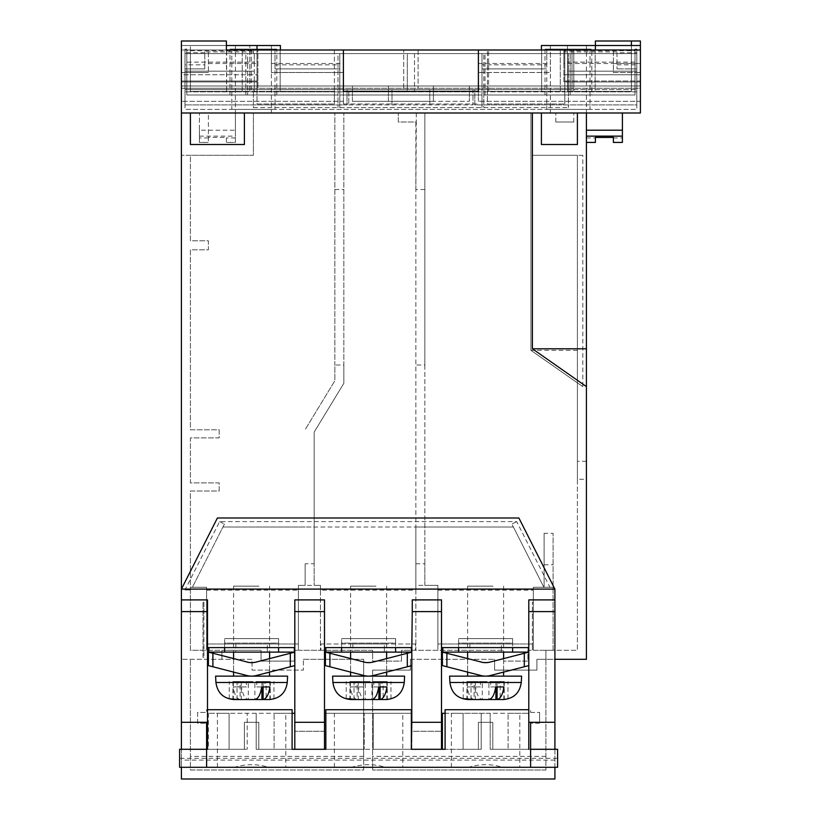 <?xml version="1.0" encoding="UTF-8"?>
<svg xmlns="http://www.w3.org/2000/svg" width="820" height="820" viewBox="0 0 820 820"><rect width="100%" height="100%" fill="white"/><g stroke="black" fill="none" stroke-linecap="round" stroke-linejoin="round"><path stroke-width="0.61" stroke-dasharray="4.1 3.07" d="M519.798 767.305L468.64 767.305C479.946 763.809 491.252 763.809 502.557 767.305L519.798 767.305L519.798 713.297L451.4 713.297L463.095 713.297L463.095 749.295L478.398 749.295L478.398 722.297L492.799 722.297L492.799 749.295L508.103 749.295L508.103 713.297L519.798 713.297M451.4 767.305L451.4 713.297M285.801 767.305L234.643 767.305C245.949 763.809 257.254 763.809 268.56 767.305L285.801 767.305L285.801 713.297L217.402 713.297L229.098 713.297L229.098 749.295L244.401 749.295L244.401 722.297L258.802 722.297L258.802 749.295L274.095 749.295L274.095 713.297L285.801 713.297M217.402 767.305L217.402 713.297M402.804 767.305L351.647 767.305C362.952 763.809 374.248 763.809 385.554 767.305L402.804 767.305L402.804 713.297L334.396 713.297L402.804 713.297M334.396 767.305L334.396 713.297M554.904 767.305L554.904 749.295L490.196 749.295L490.196 713.297L528.797 713.297L508.103 713.297L508.103 749.295L530.601 749.295L530.601 767.305M528.797 713.297L528.797 749.295L554.904 749.295M324.505 599.902L324.505 749.295L294.8 749.295L294.8 713.297L274.095 713.297L274.095 749.295L294.8 749.295L294.8 599.902M325.847 713.297L411.353 713.297M325.847 749.295L364.203 749.295L364.203 713.297L364.203 749.295L325.847 749.295L325.847 709.7L411.353 709.7L411.353 749.295L373.202 749.295L411.353 749.295M441.498 599.902L441.498 749.295L411.804 749.295L411.804 713.297L325.396 713.297M441.498 749.295L325.396 749.295M468.64 767.305L385.554 767.305M234.643 767.305L179.6 767.305L179.6 758.295L557.6 758.295L557.6 767.305L502.557 767.305M351.647 767.305L268.56 767.305M557.6 758.295L557.6 749.295L492.799 749.295L492.799 722.297L478.398 722.297L478.398 749.295L258.802 749.295L258.802 722.297L244.401 722.297L244.401 749.295L179.6 749.295L179.6 758.295M292.104 749.295L256.199 749.295L292.104 749.295L292.104 709.7L206.599 709.7L206.599 712.395L197.599 712.395L197.599 723.199L206.599 723.199L197.599 723.199L197.599 712.395L206.599 712.395L206.599 709.7L207.501 709.7M539.601 723.199L530.601 723.199L539.601 723.199L539.601 712.395L539.601 723.199M530.601 712.395L539.601 712.395L530.601 712.395L530.601 709.7L530.601 712.395M528.797 709.7L445.096 709.7L445.096 749.295L481.196 749.295L445.096 749.295M181.404 767.305L181.404 749.295L206.599 749.295L206.599 767.305M528.797 599.902L528.797 749.295L490.196 749.295L490.196 713.297L481.196 713.297L481.196 749.295L481.196 713.297L445.096 713.297M442.4 749.295L463.095 749.295L463.095 713.297L442.4 713.297M530.601 749.295L530.601 723.199M206.599 723.199L206.599 749.295L207.501 749.295L207.501 599.902M292.104 713.297L247.199 713.297L247.199 749.295L247.199 713.297L208.403 713.297L229.098 713.297L229.098 749.295L208.403 749.295L247.199 749.295L206.599 749.295M256.199 713.297L256.199 749.295L256.199 713.297M373.202 713.297L373.202 749.295L373.202 713.297M247.107 662.078A17.999 17.999 0 0 0 256.096 662.078L251.596 662.642L247.107 662.078C230.399 657.763 230.399 657.763 247.107 662.078C230.399 657.763 230.399 657.763 247.107 662.078L208.403 652.105L208.403 665.604L212.903 666.762L212.903 653.263M251.596 676.141L247.107 675.577C230.399 671.272 230.399 671.272 247.107 675.577L251.596 676.141L256.096 675.577C272.804 671.272 272.804 671.272 256.096 675.577C272.804 671.272 272.804 671.272 256.096 675.577L251.596 676.141M254.651 662.386L248.552 662.386M256.096 662.078C272.804 657.763 272.804 657.763 256.096 662.078C272.804 657.763 272.804 657.763 256.096 662.078L290.3 653.263L290.3 666.762L256.096 675.577A17.999 17.999 0 0 1 247.107 675.577L212.903 666.762M290.3 666.762L294.8 665.604L294.8 652.105L290.3 653.263M294.8 652.105L294.8 665.604M267.351 643.997L235.852 643.997L267.351 643.997L267.351 647.595L235.852 647.595L267.351 647.595L267.351 652.105L235.852 652.105L267.351 652.105M235.852 643.997L235.852 652.105M224.598 647.595L224.598 643.095L278.595 643.095L278.595 647.595L278.595 638.595L224.598 638.595L278.595 638.595L278.595 643.095L224.598 643.095L224.598 638.595L224.598 647.595L208.854 647.595L294.349 647.595L224.598 647.595L224.598 652.105M294.349 647.595L294.349 652.105L208.854 652.105L208.854 647.595M278.595 647.595L278.595 652.105M241.49 686.945L246.451 686.945L246.451 681.543L248.306 681.543L248.306 699.521C244.954 698.804 242.689 694.612 241.49 686.945L233.29 686.945C234.469 694.581 236.744 698.773 240.096 699.521L240.096 681.543L238.251 681.543L238.251 686.945L233.29 686.945M263.097 686.945L263.097 681.543L261.908 681.543L269.862 681.543L269.862 699.521L261.908 699.542M269.862 699.521L273.962 698.763L266.162 699.521L266.162 681.543L248.306 681.543M248.306 699.521L266.162 699.521M258.997 586.146L233.597 586.146L258.997 586.146M244.206 676.141L269.595 676.141L244.206 676.141M215.598 676.141L287.605 676.141M248.706 699.542L240.096 699.521M240.445 699.542L234.151 699.542M263.097 681.543L264.952 681.543L264.952 686.945L269.913 686.945M261.703 686.945L256.742 686.945L256.742 681.543L254.897 681.543L254.897 699.521M246.451 686.945L238.251 686.945M238.251 681.543L246.451 681.543M256.742 686.945L264.952 686.945M264.952 681.543L256.742 681.543M237.041 699.521L237.041 681.543L254.897 681.543M240.096 681.543L233.341 681.543L233.341 698.886M237.041 681.543L233.341 681.543M266.162 681.543L269.862 681.543M270.262 681.543L270.262 698.763M273.962 698.763L273.962 681.543M232.941 681.543L232.941 698.763M229.241 698.763L229.241 681.543M364.111 662.078A17.999 17.999 0 0 0 373.09 662.078L368.6 662.642L364.111 662.078C347.393 657.763 347.393 657.763 364.111 662.078C347.393 657.763 347.393 657.763 364.111 662.078L325.396 652.105L325.396 665.604L329.896 666.762L329.896 653.263M368.6 676.141L364.111 675.577C347.393 671.272 347.393 671.272 364.111 675.577L368.6 676.141L373.09 675.577C389.808 671.272 389.808 671.272 373.09 675.577C389.808 671.272 389.808 671.272 373.09 675.577L368.6 676.141M371.644 662.386L365.556 662.386M373.09 662.078C389.808 657.763 389.808 657.763 373.09 662.078C389.808 657.763 389.808 657.763 373.09 662.078L407.304 653.263L407.304 666.762L373.09 675.577A17.999 17.999 0 0 1 364.111 675.577L329.896 666.762M407.304 666.762L411.804 665.604L411.804 652.105L407.304 653.263M411.804 652.105L411.804 665.604M384.354 643.997L352.846 643.997L384.354 643.997L384.354 647.595L352.846 647.595L384.354 647.595L384.354 652.105L352.846 652.105L384.354 652.105M352.846 643.997L352.846 652.105M341.602 647.595L341.602 643.095L395.599 643.095L395.599 647.595L395.599 638.595L341.602 638.595L395.599 638.595L395.599 643.095L341.602 643.095L341.602 638.595L341.602 647.595L325.847 647.595L411.353 647.595L341.602 647.595L341.602 652.105M411.353 647.595L411.353 652.105L325.847 652.105L325.847 647.595M395.599 647.595L395.599 652.105M358.494 686.945L363.455 686.945L363.455 681.543L365.31 681.543L365.31 699.521C361.958 698.804 359.693 694.612 358.494 686.945L350.294 686.945C351.472 694.581 353.738 698.773 357.1 699.521L357.1 681.543L355.255 681.543L355.255 686.945L350.294 686.945M380.101 686.945L380.101 681.543L378.912 681.543L386.856 681.543L386.856 699.521L378.912 699.542M386.856 699.521L390.966 698.763L383.165 699.521L383.165 681.543L365.31 681.543M365.31 699.521L383.165 699.521M376.001 586.146L350.601 586.146L376.001 586.146M361.2 676.141L386.599 676.141L361.2 676.141M332.602 676.141L404.598 676.141M365.699 699.542L357.1 699.521M357.438 699.542L351.144 699.542M380.101 681.543L381.946 681.543L381.946 686.945L386.907 686.945M378.707 686.945L373.746 686.945L373.746 681.543L371.89 681.543L371.89 699.521M363.455 686.945L355.255 686.945M355.255 681.543L363.455 681.543M373.746 686.945L381.946 686.945M381.946 681.543L373.746 681.543M354.035 699.521L354.035 681.543L371.89 681.543M357.1 681.543L350.345 681.543L350.345 698.886M354.035 681.543L350.345 681.543M383.165 681.543L386.856 681.543M387.265 681.543L387.265 698.763M390.966 698.763L390.966 681.543M349.935 681.543L349.935 698.763M346.235 698.763L346.235 681.543M481.104 662.078A17.999 17.999 0 0 0 490.093 662.078L485.604 662.642L481.104 662.078C464.397 657.763 464.397 657.763 481.104 662.078C464.397 657.763 464.397 657.763 481.104 662.078L442.4 652.105L442.4 665.604L446.9 666.762L446.9 653.263M485.604 676.141L481.104 675.577C464.397 671.272 464.397 671.272 481.104 675.577L485.604 676.141L490.093 675.577C506.801 671.272 506.801 671.272 490.093 675.577C506.801 671.272 506.801 671.272 490.093 675.577L485.604 676.141M488.648 662.386L482.549 662.386M490.093 662.078C506.801 657.763 506.801 657.763 490.093 662.078C506.801 657.763 506.801 657.763 490.093 662.078L524.298 653.263L524.298 666.762L490.093 675.577A17.999 17.999 0 0 1 481.104 675.577L446.9 666.762M524.298 666.762L528.797 665.604L528.797 652.105L524.298 653.263M528.797 652.105L528.797 665.604M501.348 643.997L469.85 643.997L501.348 643.997L501.348 647.595L469.85 647.595L501.348 647.595L501.348 652.105L469.85 652.105L501.348 652.105M469.85 643.997L469.85 652.105M458.595 647.595L458.595 643.095L512.602 643.095L512.602 647.595L512.602 638.595L458.595 638.595L512.602 638.595L512.602 643.095L458.595 643.095L458.595 638.595L458.595 647.595L442.851 647.595L528.346 647.595L458.595 647.595L458.595 652.105M528.346 647.595L528.346 652.105L442.851 652.105L442.851 647.595M512.602 647.595L512.602 652.105M475.497 686.945L480.458 686.945L480.458 681.543L482.303 681.543L482.303 699.521C478.962 698.804 476.686 694.612 475.497 686.945L467.287 686.945C468.466 694.581 470.741 698.773 474.103 699.521L474.103 681.543L472.248 681.543L472.248 686.945L467.287 686.945M497.104 686.945L497.104 681.543L495.905 681.543L503.859 681.543L503.859 699.521L495.905 699.542M503.859 699.521L507.959 698.763L500.159 699.521L500.159 681.543L482.303 681.543M482.303 699.521L500.159 699.521M492.994 586.146L467.605 586.146L492.994 586.146M478.203 676.141L503.603 676.141L478.203 676.141M449.596 676.141L521.602 676.141M482.703 699.542L474.103 699.521M474.442 699.542L468.148 699.542M497.104 681.543L498.949 681.543L498.949 686.945L503.91 686.945M495.7 686.945L490.739 686.945L490.739 681.543L488.894 681.543L488.894 699.521M480.458 686.945L472.248 686.945M472.248 681.543L480.458 681.543M490.739 686.945L498.949 686.945M498.949 681.543L490.739 681.543M471.039 699.521L471.039 681.543L488.894 681.543M474.103 681.543L467.338 681.543L467.338 698.886M471.039 681.543L467.338 681.543M500.159 681.543L503.859 681.543M504.259 681.543L504.259 698.763M507.959 698.763L507.959 681.543M466.939 681.543L466.939 698.763M463.238 698.763L463.238 681.543M586.402 45.5L550.404 45.5L586.402 45.5L586.402 112.996L550.404 112.996L622.4 112.996L532.395 112.996L586.402 112.996L586.402 479.3L577.403 479.3L577.403 650.301L553.1 650.301L553.1 533.297L553.1 650.301L533.297 650.301L533.297 587.304L553.1 587.304L543.896 587.304L513.371 527.004L424.852 527.004L424.852 112.996L181.404 112.996L181.404 779L554.904 779L554.904 589.098L518.896 518.004L217.402 518.004L181.404 589.098M550.404 45.5L550.404 112.996M271.399 45.5L235.401 45.5L271.399 45.5L271.399 112.996L235.401 112.996L271.399 112.996M235.401 45.5L235.401 112.996L199.403 112.996L208.403 112.996L208.403 142.424L208.403 112.996L235.401 112.996L235.401 142.434L226.402 142.434L226.402 137.452L208.403 137.452M199.403 130.195L199.403 142.424L208.403 142.424L199.403 142.434L199.403 112.996L199.403 130.195L235.401 130.195L235.401 142.434L226.402 142.424L226.402 137.934L235.401 137.934M640.399 45.5L631.4 45.5L631.4 91.399L567.501 91.399L631.4 91.399L572.001 91.399L572.001 49.999L572.001 91.399L595.156 91.399L595.156 49.999L631.4 49.999L488.607 49.999L541.641 49.999L541.641 91.399L564.795 91.399L564.795 49.999L640.399 49.999L640.399 45.5L640.399 49.999L613.401 49.999L613.401 72.498L640.399 72.498L640.399 49.999L257.9 49.999L257.9 88.252L257.9 85.998L640.399 85.998L343.395 85.998L640.399 85.998L640.399 72.498L613.401 72.498L613.401 49.999L560.296 49.999L595.402 49.999L595.402 41L640.399 41L640.399 112.996L181.404 112.996L532.395 112.996L532.395 155.298L532.395 112.996L424.852 112.996L424.852 189.502L415.853 189.502L415.853 650.301L503.603 650.301L503.603 661.104L527.895 661.104L527.895 650.301L545.905 650.301L545.905 659.3L554.904 659.3M541.641 49.999L488.607 49.999L564.795 49.999L564.795 91.399L564.795 49.999L564.795 91.399L488.607 91.399L564.795 91.399L488.607 91.399L541.641 91.399L541.641 49.999M257.9 81.949L181.404 81.949L181.404 74.753L257.9 74.753L181.404 74.753L181.404 49.999L226.402 49.999L226.402 41L181.404 41L181.404 49.999L226.638 49.999L226.402 45.5L256.998 45.5L181.404 45.5L181.404 112.996M181.404 81.949L181.404 88.252L640.399 88.252L640.399 85.998L181.404 85.998L181.404 101.301L181.404 72.498L208.403 72.498L181.404 72.498L181.404 49.999L208.403 49.999L208.403 72.498L208.403 49.999L242.238 49.999L242.238 91.399L190.404 91.399L242.238 91.399L242.238 49.999L226.402 49.999L226.638 91.399L249.803 91.399L249.803 49.999L256.998 49.999L249.803 49.999L256.998 49.999L256.998 91.399L280.163 91.399L280.163 49.999L334.396 49.999L251.238 49.999L334.396 49.999L280.163 49.999L280.163 91.399L334.396 91.399L251.238 91.399L334.396 91.399L256.998 91.399L256.998 49.999L550.404 49.999L550.404 72.498L478.398 72.498L478.398 49.999L343.395 49.999L343.395 72.498L271.399 72.498L271.399 49.999L271.399 63.499L343.395 63.499L343.395 49.999L478.398 49.999L478.398 72.498L550.404 72.498L550.404 49.999L560.296 49.999L487.398 49.999L560.296 49.999L560.296 91.399L487.398 91.399L560.296 91.399L560.296 49.999M469.85 647.595L501.348 647.595L469.85 647.595M352.846 647.595L384.354 647.595L352.846 647.595M235.852 647.595L267.351 647.595L235.852 647.595M181.404 85.998L181.404 88.252L257.9 88.252L257.9 85.998L181.404 85.998L343.395 85.998L181.404 85.998M280.399 45.5L181.404 45.5L181.404 49.999L595.402 49.999L595.402 45.5L560.296 45.5L567.501 45.5L567.501 91.399L567.501 45.5L631.4 45.5L631.4 49.999L595.156 49.999L595.156 91.399L573.795 91.399L573.795 49.999L573.795 91.399L631.4 91.399L595.156 91.399L631.4 91.399L631.4 45.5M582.805 386.63L577.403 382.848L577.403 155.298L582.805 155.298L582.805 386.63L530.909 350.304L530.909 112.996L530.909 350.304L577.403 382.848L577.403 650.301L545.905 650.301L545.905 659.3L536.895 659.3L536.895 670.104L494.603 670.104L536.895 670.104L536.895 659.3L545.905 659.3L545.905 770L545.905 659.3L586.402 659.3L586.402 479.3M185.002 589.959L190.404 589.959L190.404 587.304L192.403 587.304L190.404 587.304L190.404 650.301L221.902 650.301L221.902 659.3L181.404 659.3L252.047 659.3L252.047 670.104L303.349 670.104L252.047 670.104L252.047 659.3L221.902 659.3L221.902 650.301L261.047 650.301L261.047 661.104L294.349 661.104L261.047 661.104L261.047 650.301L206.599 650.301L206.599 643.997L298.398 643.997L298.398 650.301L372.649 650.301L372.649 661.104L401.462 661.104L401.462 650.301L503.603 650.301L503.603 661.104L527.895 661.104L527.895 650.301L533.297 650.301L533.297 587.304L549.953 587.304L516.692 521.602L219.616 521.602L185.002 589.959L190.404 589.959L190.404 587.304L206.599 587.304L206.599 650.301L190.404 650.301L190.404 490.995L219.196 490.995L219.196 482.898L190.404 482.898L190.404 437.9L219.196 437.9L219.196 429.803L190.404 429.803L190.404 249.803L208.403 249.803L208.403 240.803L190.404 240.803L190.404 155.298L181.404 155.298L253.4 155.298L253.4 112.996L253.4 155.298L190.404 155.298L190.404 240.803L208.403 240.803L208.403 249.803L190.404 249.803L190.404 429.803L219.196 429.803L219.196 437.9L190.404 437.9L190.404 482.898L219.196 482.898L219.196 490.995L190.404 490.995L190.404 587.304L206.599 587.304L206.599 643.997L298.398 643.997L298.398 585.367L305.153 585.367L305.153 563.77L314.152 563.77L314.152 585.367L320.446 585.367L320.446 650.301L320.446 590.174L415.853 590.174L415.853 527.004L424.852 527.004L314.152 527.004L314.152 432.14L343.846 383.299L343.846 112.996L343.846 365.002L334.847 365.002L334.847 380.777L305.153 429.608L334.847 380.777L334.847 112.996L334.847 365.002M415.853 590.174L415.853 650.301L415.402 643.997L320.897 643.997L320.897 650.301L320.897 643.997L415.402 643.997L415.402 650.301L401.462 650.301L401.462 661.104L372.649 661.104L372.649 650.301L294.349 650.301L298.398 650.301L298.398 585.367L320.446 585.367L320.446 590.174M294.349 650.301L294.349 661.104L294.349 650.301M303.349 659.3L363.649 659.3L303.349 659.3L303.349 670.104L303.349 659.3M190.404 756.368L190.404 770L363.649 770L363.649 659.3L363.649 756.368L190.404 756.368L190.404 659.3L190.404 770L363.649 770L363.649 756.368M415.853 563.77L424.852 563.77L424.852 585.367L437.9 585.367L437.9 643.997L532.395 643.997L532.395 602.259L532.395 650.301L532.395 643.997L437.9 643.997L437.9 650.301L437.9 585.367L415.853 585.367M415.853 189.502L416.304 121.995L398.305 121.995L398.305 112.996L398.305 121.995L415.853 121.995L415.853 527.004L305.153 527.004L314.152 527.004L314.152 585.367M532.395 613.965L533.297 613.965M544.101 533.297L544.101 587.304L544.101 533.297L553.1 533.297M582.805 155.298L532.395 155.298L577.403 155.298L577.403 479.3M554.904 760.099L181.404 760.099M411.804 749.295L411.804 731.296L441.498 731.296L411.804 731.296L412.255 599.902M411.804 647.595L324.505 647.595M324.505 731.296L294.8 731.296L324.505 731.296M294.8 647.595L207.501 647.595M181.404 749.295L207.501 749.295M528.797 647.595L441.498 647.595M190.404 49.999L190.404 91.399L249.803 91.399L190.404 91.399L190.404 45.5L190.404 49.999L249.803 49.999L249.803 45.5L249.803 91.399L190.404 91.399L226.638 91.399L226.638 49.999L190.404 49.999L190.404 91.399L190.404 49.999M640.399 81.949L563.904 81.949L563.904 81.047L640.399 81.047L640.399 88.252L257.9 88.252L257.9 49.999L181.404 49.999M208.403 63.499L257.9 63.499M487.398 85.998L564.795 85.998L487.398 85.998L487.398 103.996L564.795 103.996L487.398 103.996L487.398 85.998M256.998 85.998L334.396 85.998L256.998 85.998L256.998 103.996L334.396 103.996L256.998 103.996L256.998 85.998M433.401 85.998L352.395 85.998L433.401 85.998L433.401 101.301L352.395 101.301L469.399 101.301L433.401 101.301L433.401 85.998M343.395 101.301L343.395 85.998L343.395 101.301L181.404 101.301L343.395 101.301M256.998 45.5L256.998 49.999L334.396 49.999L251.238 49.999L251.238 91.399L251.238 49.999M424.852 585.367L424.852 527.004L513.371 527.004L511.875 524.041L516.692 521.602M305.153 563.77L305.153 585.367M206.599 590.174L298.398 590.174M437.9 590.174L533.297 590.174M533.297 602.259L532.395 602.259M416.304 112.996L416.304 121.995L416.304 112.996M424.852 189.502L424.852 365.002L415.853 365.002M424.852 365.002L424.852 563.77M294.8 749.295L324.505 749.295M403.696 88.252L403.696 49.999L403.696 88.252M418.097 49.999L418.097 88.252L418.097 49.999M343.395 103.996L478.398 103.996L343.395 103.996L343.395 85.998L343.395 103.996M343.395 49.999L343.395 91.399L343.395 49.999L343.395 91.399L478.398 91.399L343.395 91.399L478.398 91.399L478.398 49.999M271.399 63.499L271.399 72.498L343.395 72.498L343.395 63.499M478.398 63.499L550.404 63.499M256.998 49.999L256.998 91.399L256.998 49.999M249.803 49.999L249.803 91.399L249.803 49.999M577.403 350.304L530.909 350.304M544.101 564.795L553.1 564.795M549.953 587.304L543.896 587.304L511.875 524.041M219.616 521.602L224.434 524.041L192.403 587.304L224.434 524.041M305.153 527.004L222.927 527.004L305.153 527.004M613.401 63.499L640.399 63.499L640.399 74.753L563.904 74.753L640.399 74.753L640.399 81.047M631.4 41L631.4 91.399L631.4 49.999L631.4 91.399L631.4 49.999L640.399 49.999L640.399 63.499L563.904 63.499L563.904 49.999L563.904 81.949M563.904 81.047L563.904 63.499M488.607 91.399L488.607 49.999L488.607 91.399M334.396 49.999L334.396 91.399L334.396 49.999M640.399 101.301L640.399 85.998L640.399 101.301L478.398 101.301L640.399 101.301M478.398 101.301L478.398 85.998L478.398 101.301M469.399 85.998L469.399 101.301L469.399 85.998M352.395 101.301L352.395 85.998L352.395 101.301M388.403 101.301L388.403 85.998L388.403 101.301M334.396 85.998L334.396 103.996L334.396 85.998M564.795 85.998L564.795 103.996L564.795 85.998M487.398 91.399L487.398 49.999L487.398 91.399M595.402 45.5L541.405 45.5M577.403 112.996L577.403 144.504L541.405 144.504L541.405 112.996M586.402 461.301L577.403 461.301M573.795 121.995L555.796 121.995L573.795 121.995L573.795 112.996L573.795 121.995M314.152 563.77L314.152 432.14L343.846 383.299L343.846 365.002M334.847 189.502L343.846 189.502M190.404 112.996L190.404 144.504L244.401 144.504L244.401 112.996M613.401 142.424L613.401 137.452M622.4 112.996L622.4 142.424M595.402 137.452L595.402 142.424M199.403 136.14L235.401 136.14M555.796 121.995L555.796 112.996L555.796 121.995M235.401 130.195L235.401 112.996M545.905 770L372.649 770L545.905 770M372.649 670.104L372.649 770L372.649 670.104L410.461 670.104L372.649 670.104M410.461 659.3L494.603 659.3L410.461 659.3L410.461 670.104L410.461 659.3M494.603 659.3L494.603 670.104L494.603 659.3M545.905 756.368L372.649 756.368M546.797 49.097L590 49.097L546.797 49.097L546.797 109.398L590 109.398L546.797 109.398M590 49.097L590 109.398M231.804 49.097L274.997 49.097L231.804 49.097L231.804 109.398L274.997 109.398L231.804 109.398M274.997 49.097L274.997 109.398M545.003 49.097L545.003 94.997L568.403 94.997L568.403 53.597L568.403 94.997L485.009 94.997L634.998 94.997L570.197 94.997L570.197 53.597L634.998 53.597L634.998 49.097L634.998 50.727L563.904 50.727L563.904 53.597L483.8 53.597L634.998 53.597L485.009 53.597L570.197 53.597L570.197 94.997L591.804 94.997L591.804 49.097L545.003 49.097L591.804 49.097M230 94.997L276.801 94.997L230 94.997L230 49.097L276.801 49.097L230 49.097M276.801 94.997L276.801 49.097M253.4 50.727L253.4 53.597L253.4 50.727L186.796 50.727L186.796 49.097L186.796 94.997L338.004 94.997L186.796 94.997L245.836 94.997L186.796 94.997L186.796 50.727M253.4 51.926L204.795 51.926L204.795 68.9L185.002 68.9L185.002 64.841L204.795 64.841L204.795 51.926M204.795 52.726L185.002 52.726L185.002 49.097L186.796 49.097L185.002 49.097L185.002 53.597L338.004 53.597L253.4 53.597L274.997 53.597L274.997 68.9L274.997 53.597L339.798 53.597L339.798 94.997L481.996 94.997L339.798 94.997L339.798 53.597L481.996 53.597L339.798 53.597L339.798 68.9L339.798 53.597L481.996 53.597L481.996 64.841L546.797 64.841L546.797 53.597L546.797 64.841M185.002 81.949L185.002 81.047L254.302 81.047L254.302 81.949L185.002 81.949L185.002 91.85L185.002 89.595L254.302 89.595L254.302 91.85L185.002 91.85L254.302 91.85L254.302 89.595L567.501 89.595L567.501 91.85L254.302 91.85L254.302 53.597L185.002 53.597L636.802 53.597L636.802 71.145L567.501 71.145L636.802 71.145L636.802 91.85L567.501 91.85L567.501 89.595L636.802 89.595L474.8 89.595L474.8 104.898L636.802 104.898L636.802 89.595L636.802 104.898L474.8 104.898L474.8 89.595L185.002 89.595L185.002 104.898L185.002 89.595L347.003 89.595L347.003 104.898L185.002 104.898L347.003 104.898L347.003 89.595L185.002 89.595L185.002 68.9L204.795 68.9L204.795 64.841M254.302 81.949L254.302 91.85L407.304 91.85L407.304 53.597L414.5 53.597L414.5 91.85L407.304 91.85L407.304 53.597L254.302 53.597L254.302 62.156L185.002 62.156L185.002 53.597L185.002 109.398L636.802 109.398L185.002 109.398L185.002 53.597L339.798 53.597L339.798 94.997L481.996 94.997L481.996 53.597L563.904 53.597L563.904 50.727M185.002 81.047L185.002 71.145L254.302 71.145L185.002 71.145L185.002 62.156M254.302 62.156L254.302 81.047M545.003 94.997L591.804 94.997M338.004 94.997L247.64 94.997L338.004 94.997L338.004 53.597L247.64 53.597L247.64 94.997L247.64 53.597L338.004 53.597L338.004 94.997M414.5 53.597L414.5 91.85L567.501 91.85L567.501 53.597L414.5 53.597M339.798 107.605L481.996 107.605L339.798 107.605L339.798 89.595L481.996 89.595L481.996 107.605L481.996 89.595L339.798 89.595L339.798 107.605M483.8 107.605L568.403 107.605L483.8 107.605L483.8 89.595L568.403 89.595L568.403 107.605L568.403 89.595L483.8 89.595L483.8 107.605M253.4 107.605L338.004 107.605L253.4 107.605L253.4 89.595L338.004 89.595L338.004 107.605L338.004 89.595L253.4 89.595L253.4 107.605M348.797 104.898L472.996 104.898L348.797 104.898L348.797 89.595L472.996 89.595L472.996 104.898L472.996 89.595L348.797 89.595L348.797 104.898M634.998 50.727L634.998 94.997L483.8 94.997L634.998 94.997L634.998 53.597L636.802 53.597L567.501 53.597L567.501 62.156L636.802 62.156M481.996 64.841L481.996 68.9L546.797 68.9L481.996 68.9L481.996 53.597L481.996 94.997L481.996 53.597L339.798 53.597L339.798 94.997L481.996 94.997L481.996 53.597L636.802 53.597L636.802 109.398L636.802 49.097L634.998 49.097L636.802 49.097L636.802 52.726L616.999 52.726L616.999 68.9L616.999 52.726M274.997 64.841L339.798 64.841M339.798 68.9L274.997 68.9L339.798 68.9M616.999 51.926L563.904 51.926M616.999 64.841L636.802 64.841L636.802 52.726M636.802 81.949L567.501 81.949L567.501 91.85L636.802 91.85L636.802 68.9L616.999 68.9L636.802 68.9L636.802 64.841M567.501 81.949L567.501 81.047L636.802 81.047M567.501 81.047L567.501 62.156M483.8 94.997L483.8 53.597L483.8 94.997M429.803 104.898L429.803 89.595L429.803 104.898M392.001 104.898L392.001 89.595L392.001 104.898M485.009 94.997L485.009 53.597L485.009 94.997M634.998 94.997L634.998 53.597L634.998 94.997M245.836 94.997L245.836 53.597L245.836 94.997M186.796 94.997L186.796 53.597L245.836 53.597L186.796 53.597L186.796 94.997M185.002 64.841L185.002 52.726M203.001 657.373L203.001 602.259L203.001 657.373L203.903 657.373L203.001 657.373M203.001 602.259L203.903 602.259L203.903 657.373L203.903 613.965L203.001 613.965M203.903 613.965L203.903 602.259M287.266 682.486L215.937 682.486M404.27 682.486L332.93 682.486M521.264 682.486L449.934 682.486M208.403 137.934L199.403 137.934M181.404 81.047L257.9 81.047M613.401 137.934L622.4 137.934M586.402 137.934L595.402 137.934M208.403 713.297L208.403 749.295M233.597 658.593L233.597 672.092L233.597 658.593M269.595 658.593L269.595 672.092L269.595 658.593M233.597 586.146L233.597 652.105M269.595 586.146L269.595 652.105M261.908 681.543L261.908 686.945M241.295 681.543L241.295 699.542M350.601 658.593L350.601 672.092L350.601 658.593M386.599 658.593L386.599 672.092L386.599 658.593M350.601 586.146L350.601 652.105M386.599 586.146L386.599 652.105M378.912 681.543L378.912 686.945M358.289 681.543L358.289 699.542M467.605 658.593L467.605 672.092L467.605 658.593M503.603 658.593L503.603 672.092L503.603 658.593M467.605 586.146L467.605 652.105M503.603 586.146L503.603 652.105M495.905 681.543L495.905 686.945M475.292 681.543L475.292 699.542"/><path stroke-width="1.23" d="M207.501 709.7L292.104 709.7L292.104 749.295L325.847 749.295L325.847 713.297M181.404 611.597L181.404 749.295L179.6 749.295L179.6 767.305L557.6 767.305L557.6 749.295L554.904 749.295L554.904 589.098L181.404 589.098L181.404 611.597L207.501 611.597L207.501 599.902L181.404 599.902M206.599 767.305L206.599 723.199M530.601 723.199L530.601 767.305M325.847 749.295L325.847 709.7L411.353 709.7L411.353 749.295L445.096 749.295L445.096 709.7L528.797 709.7M445.096 749.295L442.4 749.295L442.4 713.297L445.096 713.297M292.104 749.295L294.8 749.295L294.8 722.297L324.505 722.297L324.505 599.902L294.8 599.902L294.8 722.297M411.353 749.295L411.804 722.297L441.498 722.297L441.498 599.902L412.255 599.902L412.255 611.597L441.498 611.597M292.104 713.297L294.8 713.297M294.8 665.604L256.096 675.577A17.999 17.999 0 0 1 247.107 675.577C230.399 671.272 230.399 671.272 247.107 675.577L208.403 665.604L208.403 652.105L248.552 662.386M269.595 676.141L269.38 672.144M247.107 662.078A17.999 17.999 0 0 0 256.096 662.078L254.651 662.386M256.096 662.078L294.8 652.105M294.349 647.595L294.349 652.105L208.854 652.105L208.854 647.595M224.598 647.595L224.598 652.105M278.595 652.105L278.595 647.595M261.908 686.945L261.908 699.542L263.097 699.521C266.459 698.773 268.734 694.581 269.913 686.945L261.703 686.945C260.514 694.612 258.238 698.804 254.897 699.521L265.332 699.542M262.759 699.542L269.288 699.542C279.784 698.599 285.77 692.91 287.266 682.486L287.605 676.141L215.598 676.141L215.937 682.486L287.266 682.486M234.151 699.542L237.872 699.542L229.241 698.763L234.151 699.542M237.872 699.542L254.497 699.542M411.804 665.604L373.09 675.577A17.999 17.999 0 0 1 364.111 675.577C347.393 671.272 347.393 671.272 364.111 675.577L325.396 665.604L325.396 652.105L365.556 662.386M364.111 662.078A17.999 17.999 0 0 0 373.09 662.078L371.644 662.386M373.09 662.078L411.804 652.105M411.353 647.595L411.353 652.105L325.847 652.105L325.847 647.595M341.602 647.595L341.602 652.105M395.599 652.105L395.599 647.595M378.912 686.945L378.912 699.542L380.101 699.521C383.463 698.773 385.728 694.581 386.907 686.945L378.707 686.945C377.507 694.612 375.242 698.804 371.89 699.521L382.325 699.542M379.762 699.542L386.292 699.542C396.788 698.599 402.774 692.91 404.27 682.486L404.598 676.141L332.602 676.141L332.93 682.486L404.27 682.486M332.93 682.486C334.427 692.91 340.413 698.599 350.909 699.542L354.865 699.542L349.935 698.763L346.235 698.763L351.144 699.542M354.865 699.542L371.501 699.542M528.797 665.604L490.093 675.577A17.999 17.999 0 0 1 481.104 675.577C464.397 671.272 464.397 671.272 481.104 675.577L442.4 665.604L442.4 652.105L482.549 662.386M481.104 662.078A17.999 17.999 0 0 0 490.093 662.078L488.648 662.386M490.093 662.078L528.797 652.105M528.346 647.595L528.346 652.105L442.851 652.105L442.851 647.595M458.595 647.595L458.595 652.105M512.602 652.105L512.602 647.595M495.905 686.945L495.905 699.542L497.104 699.521C500.456 698.773 502.732 694.581 503.91 686.945L495.7 686.945C494.511 694.612 492.246 698.804 488.894 699.521L499.329 699.542M496.756 699.542L503.295 699.542C513.781 698.599 519.778 692.91 521.264 682.486L521.602 676.141L449.596 676.141L449.934 682.486L521.264 682.486M449.934 682.486C451.42 692.91 457.416 698.599 467.912 699.542L471.869 699.542L466.939 698.763L463.238 698.763L468.148 699.542M471.869 699.542L488.494 699.542M595.402 49.999L595.402 45.5L541.405 45.5L541.405 49.999M280.399 49.999L280.399 45.5L226.402 45.5M554.904 767.305L554.904 779L181.404 779L181.404 767.305M554.904 589.098L518.896 518.004L217.402 518.004L181.404 589.098L181.404 41L226.402 41L226.402 49.999L251.238 49.999M532.395 112.996L532.395 348.797L586.402 386.599L586.402 659.3L554.904 659.3M586.402 386.599L586.402 112.996M190.404 112.996L190.404 144.504L244.401 144.504L244.401 112.996M207.501 647.595L294.8 647.595M324.505 647.595L411.804 647.595L411.804 722.297M441.498 647.595L528.797 647.595M554.904 599.902L528.797 599.902L528.797 611.597L554.904 611.597M528.797 611.597L528.797 722.297L554.904 722.297M528.797 722.297L528.797 749.295M530.601 749.295L554.904 749.295M181.404 749.295L206.599 749.295M207.501 749.295L207.501 611.597M181.404 722.297L207.501 722.297M478.398 49.999L478.398 91.399L343.395 91.399L343.395 49.999L640.399 49.999L640.399 112.996L181.404 112.996M343.395 49.999L226.402 49.999M256.998 49.999L256.998 45.5M324.505 749.295L324.505 722.297M294.8 611.597L324.505 611.597M412.255 611.597L411.804 647.595M441.498 749.295L441.498 722.297M640.399 45.5L595.402 45.5L595.402 41L640.399 41L640.399 49.999M631.4 45.5L631.4 41M541.405 112.996L541.405 144.504L577.403 144.504L577.403 112.996M586.402 348.797L532.395 348.797M586.402 130.195L622.4 130.195L622.4 136.14L586.402 136.14M595.402 142.424L586.402 142.424L595.402 142.434L595.402 137.452L613.401 137.452L613.401 142.434L622.4 142.434L622.4 136.14M622.4 130.195L622.4 112.996M212.903 666.762L212.903 653.263M290.3 653.263L290.3 666.762M263.097 699.521L263.097 686.945M233.341 698.886L233.341 699.521M329.896 666.762L329.896 653.263M407.304 653.263L407.304 666.762M380.101 699.521L380.101 686.945M350.345 698.886L350.345 699.521M446.9 666.762L446.9 653.263M524.298 653.263L524.298 666.762M497.104 699.521L497.104 686.945M467.338 698.886L467.338 699.521M622.4 142.424L613.401 142.424M233.597 652.105L233.597 658.593M233.597 672.092L233.597 676.141M269.595 652.105L269.595 658.593M215.937 682.486C217.423 692.91 223.419 698.599 233.905 699.542M350.601 652.105L350.601 658.593M350.601 672.092L350.601 676.141M386.599 652.105L386.599 658.593M386.599 672.092L386.599 676.141M467.605 652.105L467.605 658.593M467.605 672.092L467.605 676.141M503.603 652.105L503.603 658.593M503.603 672.092L503.603 676.141"/></g></svg>
